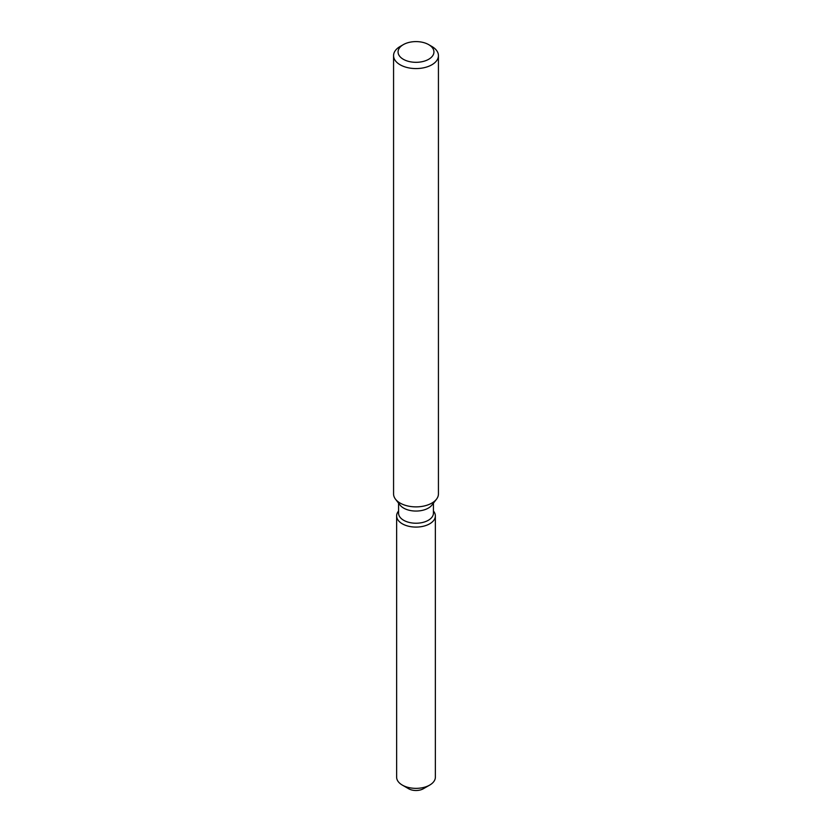 <?xml version="1.0" encoding="UTF-8"?>
<svg xmlns="http://www.w3.org/2000/svg" width="832" height="832" viewBox="0 0 832 832"><rect width="100%" height="100%" fill="white"/><g stroke="black" fill="none" stroke-linecap="round" stroke-linejoin="round"><path stroke-width="1.25" d="M435.365 515.902A19.365 11.18 180 0 1 429.697 523.806A19.365 11.18 180 0 0 433.68 511.337L433.68 511.337A19.365 11.18 180 0 1 435.365 515.902L435.365 777.182A19.365 11.18 180 0 1 429.697 785.086L423.353 788.746A10.39 6.001 180 0 1 406.484 786.916M433.43 503.152L433.43 513.167A17.43 10.057 180 0 1 428.324 520.281A17.43 10.057 180 0 1 409.334 522.465A17.43 10.057 180 0 1 398.57 513.167L398.57 503.152M429.697 523.806A19.365 11.18 180 0 1 405.018 525.117A19.365 11.18 180 0 1 398.32 511.337A19.365 11.18 180 0 0 396.635 515.902A19.365 11.18 180 0 0 408.585 526.23A19.365 11.18 180 0 0 429.697 523.806M428.688 44.637L431.86 46.467A22.433 12.948 180 0 1 438.433 55.619L438.433 493.927A22.433 12.948 180 0 1 436.478 499.21L431.912 505.107A17.43 10.057 180 0 1 428.324 508.113A17.43 10.057 180 0 1 400.088 505.107L395.522 499.21A22.433 12.948 180 0 1 393.567 493.927L393.567 55.619A22.433 12.948 180 0 1 400.14 46.467L403.312 44.637A17.94 10.358 180 0 1 428.688 44.637A17.94 10.358 180 0 1 428.688 59.28A17.94 10.358 180 0 1 403.312 59.28A17.94 10.358 180 0 1 403.312 44.637L400.14 46.467M436.478 499.21A22.433 12.948 180 0 1 431.86 503.09A22.433 12.948 180 0 1 395.522 499.21M438.433 55.619A22.433 12.948 180 0 1 431.86 64.782A22.433 12.948 180 0 1 407.42 67.59A22.433 12.948 180 0 1 393.567 55.619M402.303 785.086L408.647 788.746A10.39 6.001 180 0 0 423.353 788.746L429.697 785.086A19.365 11.18 180 0 1 402.303 785.086A19.365 11.18 180 0 1 396.635 777.182L396.635 515.902"/></g></svg>
